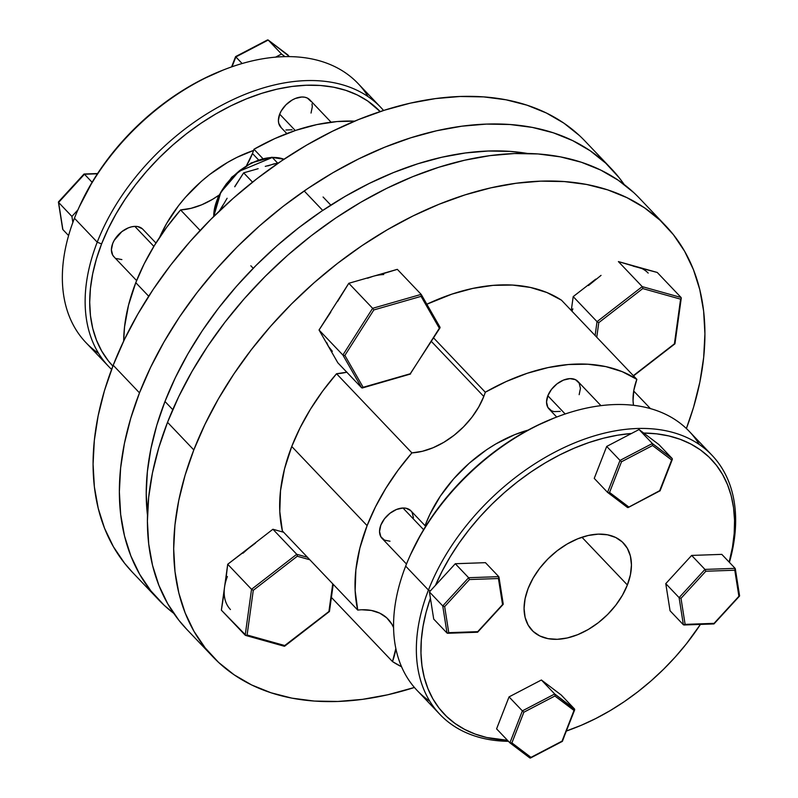 <?xml version="1.0" encoding="UTF-8"?>
<svg xmlns="http://www.w3.org/2000/svg" width="798" height="798" viewBox="0 0 798 798"><rect width="100%" height="100%" fill="white"/><g stroke="black" fill="none" stroke-linecap="round" stroke-linejoin="round"><path stroke-width="1.2" d="M357.733 610.081A65.655 42.334 -43.6 0 1 361.823 609.772A65.655 42.334 136.4 0 0 357.733 610.081A187.869 121.136 -43.6 0 1 367.11 525.643L291.749 446.491A187.869 121.136 136.4 0 0 282.382 530.929L357.733 610.081L355.15 590.72L355.868 569.902L359.878 548.056L367.11 525.643A187.869 121.136 -43.6 0 1 411.898 452.885L336.547 373.743A187.869 121.136 136.4 0 0 291.749 446.491L367.11 525.643L375.469 506.89L385.813 488.346L398.022 470.251L411.898 452.885L422.302 451.309L433.065 447.748L443.808 442.331L454.112 435.269L463.588 426.81L471.897 417.284L478.71 407.04L483.788 396.476L431.369 341.424L483.788 396.476A65.655 42.334 136.4 0 0 485.294 392.217A65.655 42.334 -43.6 0 1 483.788 396.476A65.655 42.334 -43.6 0 1 411.898 452.885L336.547 373.743L322.661 391.11L310.462 409.194L300.108 427.748L291.749 446.491L284.527 468.905L280.507 490.75L279.789 511.578L282.382 530.929L357.733 610.081M433.603 337.923L485.294 392.217A187.869 121.136 -43.6 0 1 636.854 379.349L561.493 300.198L546.899 292.527L530.421 287.45L512.366 285.056L493.034 285.375L472.775 288.417L451.927 294.123L426.84 304.238A187.869 121.136 136.4 0 1 561.493 300.198L636.854 379.349L633.812 390.342L633.053 400.756L633.492 405.314A65.655 42.334 -43.6 0 1 636.854 379.349L622.25 371.678L605.782 366.601L587.727 364.207L568.395 364.526L548.126 367.569L527.279 373.264L506.211 381.534L485.294 392.217L433.603 337.923M600.964 405.643L577.942 381.464A19.95 12.868 136.4 0 0 562.151 380.676A19.95 12.868 136.4 0 0 547.827 395.778L565.164 413.982L547.827 395.778L546.54 402.092L547.837 407.359L551.518 410.78L554.081 411.618L560.196 411.409M413.444 517.742L412.147 512.476L410.581 510.491L405.903 508.216L402.97 508.007L423.608 529.682L402.97 508.007A19.95 12.868 136.4 0 0 383.589 519.997A19.95 12.868 136.4 0 0 382.043 538.361L406.491 564.046M712.065 455.339A187.869 121.136 -43.6 0 1 729.412 562.371A187.869 121.136 136.4 0 0 628.674 429.045A187.869 121.136 136.4 0 0 428.446 590.061A187.869 121.136 -43.6 0 1 563.338 447.907A187.869 121.136 -43.6 0 1 712.065 455.339L689.282 431.409A187.869 121.136 136.4 0 0 540.555 423.977A187.869 121.136 136.4 0 0 405.663 566.131A187.869 121.136 -43.6 0 1 409.693 556.505A187.869 121.136 -43.6 0 1 555.817 417.384A187.869 121.136 -43.6 0 1 699.397 444.586M555.817 417.384L554.021 418.082A184.538 118.992 136.4 0 0 410.481 554.75L409.693 556.505M643.677 433.045A184.538 118.992 -43.6 0 1 729.153 562.091L732.484 547.069L734.19 533.463L734.549 520.316L733.552 507.737L731.207 495.847L727.547 484.745L722.589 474.511L716.385 465.254L708.983 457.045L700.454 449.942L690.859 444.037L680.295 439.349L668.834 435.937L656.594 433.833L643.677 433.045L639.038 429.533L658.929 444.596L672.245 458.581L658.929 444.596L643.677 433.045M435.459 585.353A184.538 118.992 -43.6 0 1 631.497 433.474L606.699 446.431L594.241 478.381L607.557 492.376L620.016 460.416L652.365 443.518L639.038 429.533L631.497 433.474L639.038 429.533L652.365 443.518L672.245 458.581L652.365 443.518L620.016 460.416L606.699 446.431L620.016 460.416L607.557 492.376L594.241 478.381L606.699 446.431L631.497 433.474L617.602 435.199L603.358 438.242L588.884 442.561L574.321 448.127L559.787 454.88L545.413 462.78L531.308 471.748L517.613 481.703L504.436 492.575L491.887 504.246L480.077 516.635L469.114 529.633L459.089 543.119L450.092 556.984L442.192 571.099L435.459 585.353L429.424 591.926L455.299 563.727L468.616 577.712L498.77 576.655L485.453 562.67L455.299 563.727L435.459 585.353M428.446 590.061L430.411 590.849L428.446 590.061L405.663 566.131L428.446 590.061A187.869 121.136 136.4 0 0 508.456 741.322A187.869 121.136 -43.6 0 1 439.947 714.429A187.869 121.136 -43.6 0 1 428.446 590.061M627.378 584.984A63.172 40.738 -43.6 0 1 582.011 632.784A63.172 40.738 -43.6 0 1 532.007 630.29A63.172 40.738 -43.6 0 1 528.136 588.465L525.094 598.69L524.067 608.455L525.104 617.383L528.176 625.133L533.144 631.418L539.827 635.976L547.967 638.639L557.253 639.308L567.328 637.961L577.802 634.639L588.276 629.482L598.35 622.679L607.627 614.49L615.757 605.233L622.42 595.278L627.378 584.984L630.42 574.76L631.447 564.994L630.4 556.056L627.338 548.306L622.37 542.032L615.687 537.473L607.547 534.81L598.261 534.141L588.186 535.488L577.712 538.81L567.238 543.967L557.164 550.77L547.887 558.959L539.757 568.206L533.094 578.171L528.136 588.465A63.172 40.738 -43.6 0 1 573.503 540.655A63.172 40.738 -43.6 0 1 623.507 543.159A63.172 40.738 -43.6 0 1 627.378 584.984L581.932 537.244L627.378 584.984M528.106 430.092L514.58 434.72L495.837 443.947L486.69 449.693L469.304 463.169L453.653 478.85L440.346 496.127L429.893 514.341L425.873 523.578L426.79 524.545L425.873 523.578L425.065 525.692A113.057 72.897 136.4 0 1 425.873 523.578A113.057 72.897 136.4 0 1 528.106 430.102M665.672 225.784L639.388 198.173A312.557 201.535 136.4 0 0 391.958 185.814A312.557 201.535 136.4 0 0 167.53 422.322L193.814 449.932A312.557 201.535 -43.6 0 1 418.242 213.415A312.557 201.535 -43.6 0 1 665.672 225.784A312.557 201.535 -43.6 0 1 686.39 428.526L693.562 407.239L699.866 382.102L703.666 357.544L704.923 333.793L703.627 311.08L699.776 289.614L693.422 269.614L684.614 251.26L673.452 234.742L660.026 220.218L644.485 207.809L626.959 197.665L607.637 189.854L586.68 184.478L564.316 181.565L540.735 181.156L516.186 183.251L490.9 187.839L465.104 194.862L439.07 204.258L413.035 215.939L387.259 229.784L361.973 245.674L337.444 263.45L313.883 282.931L291.539 303.938L270.622 326.272L251.32 349.714L233.834 374.043L218.323 399.01L204.946 424.386L193.814 449.932L167.53 422.322L158.772 447.778L152.458 472.905L148.657 497.463L147.401 521.224L148.707 543.937L152.548 565.403L158.912 585.403L167.71 603.757L178.872 620.275L186.812 629.393M633.692 391.03L650.43 408.606L633.692 391.03M392.486 661.572L331.399 597.423L392.486 661.572L395.848 648.525A65.655 42.334 -43.6 0 1 392.486 661.572A187.869 121.136 -43.6 0 0 401.554 666.749L392.486 661.572M633.742 192.607L618.201 180.208L600.675 170.054L581.343 162.243L560.395 156.867L538.022 153.954L514.451 153.545L489.902 155.64L464.606 160.228L438.82 167.251L412.785 176.647L386.751 188.328L360.965 202.173L335.689 218.063L311.15 235.839L287.599 255.32L265.255 276.327L244.328 298.661L225.036 322.103L207.54 346.432L192.039 371.399L178.652 396.776L167.53 422.322A312.557 201.535 136.4 0 0 186.652 629.223L212.946 656.834A312.557 201.535 -43.6 0 1 193.814 449.932L185.056 475.389L178.752 500.516L174.942 525.074L173.685 548.825L174.991 571.548L178.842 593.014L185.196 613.014L193.994 631.358L205.166 647.876L218.582 662.41L234.133 674.809L251.649 684.963L270.981 692.764L291.938 698.15L314.302 701.063L337.873 701.462L362.432 699.367L387.718 694.789L414.421 687.467A312.557 201.535 -43.6 0 1 212.946 656.834M346.94 372.167L336.547 373.743A65.655 42.334 136.4 0 0 346.791 372.197M393.584 627.597L391.838 624.146L386.661 617.772L379.748 613.153L371.369 610.45L361.823 609.772A65.655 42.334 -43.6 0 1 388.067 619.148A65.655 42.334 -43.6 0 1 393.584 627.597M579.158 394.671L580.445 388.367L579.149 383.09L575.468 379.668L569.971 378.621L563.478 380.097L556.994 383.868L551.498 389.374L547.827 395.778A19.95 12.868 136.4 0 0 549.044 408.985L556.715 417.035M425.673 526.321L410.94 510.85A19.95 12.868 136.4 0 0 402.97 508.007L396.476 509.473L389.993 513.254L384.496 518.76L380.826 525.154L379.539 531.468L380.836 536.735L384.516 540.156L390.013 541.214M554.131 418.042L535.957 426.042L520.735 434.222L505.812 443.608L491.329 454.102L477.413 465.603L464.227 478.002L451.868 491.189L440.476 505.034L430.152 519.398L420.995 534.141L410.401 554.919M429.823 701.252A187.869 121.136 -43.6 0 1 405.663 566.131A187.869 121.136 136.4 0 0 417.164 690.499L439.947 714.429M574.301 728.105A187.869 121.136 -43.6 0 1 566.42 731.038A187.869 121.136 136.4 0 0 573.403 728.454L575.208 727.756A184.538 118.992 -43.6 0 1 566.46 730.948L581.193 725.322L595.727 718.559L610.101 710.669L624.206 701.701L637.901 691.736L651.078 680.874L663.627 669.193L675.437 656.804L686.4 643.816L700.425 624.415A184.538 118.992 -43.6 0 1 575.208 727.756M530.74 757.791L511.897 742.898L509.902 742.838L496.585 728.853L509.044 696.893L522.361 710.888L509.044 696.893L541.393 679.996L554.71 693.991L541.393 679.996L561.273 695.058L541.393 679.996L509.044 696.893L496.585 728.853L509.902 742.838L522.361 710.888L554.71 693.991L574.59 709.053L561.273 695.058L574.59 709.053L574.44 710.15L574.001 710.459L554.909 696.006L523.857 712.225L511.897 742.898L530.989 757.362L562.041 741.143L574.001 710.459L562.4 741.352L530.431 758.05L510.112 742.998M507.468 740.285L486.67 737.502L475.219 734.09L464.655 729.412L455.06 723.497L446.531 716.405L439.129 708.195L432.915 698.938L427.967 688.704L424.297 677.602L421.962 665.702L420.965 653.133L421.324 639.986L423.03 626.38L426.072 612.425L430.421 598.261L433.713 619.078L447.03 633.063L442.74 605.921L429.424 591.926L430.421 598.261L429.424 591.926L442.74 605.921L468.616 577.712L455.299 563.727L485.453 562.67L498.77 576.655L498.431 578.52L469.483 579.538L444.656 606.61L448.765 632.674L477.723 631.657L502.55 604.585L498.431 578.52L502.55 604.585L477.723 631.657L447.03 633.063L433.713 619.078L430.421 598.261A184.538 118.992 -43.6 0 0 507.468 740.285M714.08 623.717L683.377 624.774L685.113 624.375L681.003 598.32L679.098 597.622L681.003 598.32L705.831 571.238L704.963 569.413L679.098 597.622L683.377 624.774L670.061 610.779L665.771 583.637L679.098 597.622L665.771 583.637L691.647 555.428L721.801 554.371L691.647 555.428L665.771 583.637L670.061 610.779L683.377 624.774L679.098 597.622L704.963 569.413L735.118 568.356L721.801 554.371L735.118 568.356L704.963 569.413L691.647 555.428L704.963 569.413L705.831 571.238L681.003 598.32L685.113 624.375L714.07 623.358L738.898 596.286L734.788 570.221L705.831 571.238L734.788 570.221L735.118 568.356L734.788 570.221L738.898 596.286L739.547 596.036L713.981 623.916M447.828 633.253L447.03 633.063L448.765 632.674L444.656 606.61L442.74 605.921L447.03 633.063M502.959 604.505L503.059 603.797L503.199 604.335M498.77 576.655L498.959 577.503L498.77 576.655L468.616 577.712L442.74 605.921L444.656 606.61L469.483 579.538L468.616 577.712L469.483 579.538L498.431 578.52L498.959 577.503M607.767 492.536L628.086 507.578L659.697 490.67L671.657 459.997L652.565 445.533L621.512 461.753L609.552 492.436L628.644 506.89L609.552 492.436L621.512 461.753L620.016 460.416L621.512 461.753L652.565 445.533L652.365 443.518L652.565 445.533L671.657 459.997L672.365 459.299L659.697 490.67L628.395 507.329M609.004 492.635L609.552 492.436L609.004 492.635M607.557 492.376L608.435 492.695M659.946 490.85L628.116 507.568M672.365 459.299L660.056 490.88M735.118 568.356L735.307 569.213M684.175 624.964L683.377 624.774M509.902 742.838L510.78 743.167L509.902 742.838L522.361 710.888L523.089 711.577L522.361 710.888L554.71 693.991L574.71 709.771L562.291 741.312M510.78 743.167L511.897 742.898L523.857 712.225L523.089 711.577L523.857 712.225L554.909 696.006L555.059 694.888L554.909 696.006L574.001 710.459L574.71 709.771M213.734 216.487L220.797 192.338L238.792 171.45L272.298 157.485A1.327 0.818 -92 0 0 271.819 157.256A1.327 0.818 88 0 1 272.298 157.485A49.875 32.159 136.4 0 0 213.734 216.487M277.634 163.091L272.298 157.485L277.634 163.091M274.352 163.74L267.919 165.874L274.352 163.74M265.285 166.373L278.791 162.752L265.285 166.373M234.871 186.642L234.782 186.552A49.875 32.159 -43.6 0 1 235.28 185.994A49.875 32.159 -43.6 0 0 234.782 186.552L243.659 172.847L252.517 182.153L243.659 172.847L258.153 168.687L243.659 172.847L234.762 186.802M227.121 198.263L222.782 205.615L227.121 198.263M222.782 205.615L219.29 211.091L223.111 204.877A49.875 32.159 -43.6 0 0 222.851 205.505A49.875 32.159 -43.6 0 1 223.111 204.877A1.327 0.569 -157.2 0 1 223.191 204.966M322.721 210.443L304.188 190.971L322.721 210.443M367.539 278.233L373.075 276.317A49.875 32.159 -43.6 0 1 383.758 274.552M331.449 350.452A49.875 32.159 -43.6 0 1 328.427 346.392L326.641 342.422M330.851 312.008L319.04 330.003L342.881 355.03L361.654 387.808L362.382 387.968L363.14 387.299L344.876 355.399L373.843 309.933L421.075 296.357L373.843 309.933L344.876 355.399L363.14 387.299L410.381 373.733L439.349 328.257L421.075 296.357L421.164 294.382L397.334 269.345L421.164 294.382L372.636 308.317L348.806 283.29L373.075 276.317L348.806 283.29L337.574 301.445M319.04 330.003L337.813 362.771L319.04 330.003L348.806 283.29L372.636 308.317L342.881 355.03L319.04 330.003M332.357 351.339L328.427 346.392M361.654 387.808L337.813 362.771L361.654 387.808L342.881 355.03L343.758 355.449L342.881 355.03L372.636 308.317L373.284 309.095L372.636 308.317L421.164 294.382L421.075 296.357L439.349 328.257L410.381 373.733L361.654 387.808M421.364 294.731L439.937 327.15L439.788 328.068M373.075 276.317L397.334 269.345L378.511 275.081M255.38 161.435L247.33 165.405L239.59 170.632L232.467 176.927L226.213 184.029L221.096 191.69M284.008 159.231A49.875 32.159 136.4 0 0 272.298 157.485L284.008 159.231M344.327 355.489L343.758 355.449L344.327 355.489M410.521 374.013L362.332 387.978M410.182 373.863L440.037 327.818M421.164 294.382L421.434 295.27M440.057 327.779L439.937 327.15L440.057 327.779M230.442 609.532A49.875 32.159 -43.6 0 1 224.537 587.218A49.875 32.159 -43.6 0 1 227.39 576.515M224.178 592.296L221.365 610.161L227.709 564.266L255.56 543.049M272.906 529.254L250.313 546.76L272.906 529.254L283.639 532.256L272.906 529.254L296.746 554.281L272.906 529.254M245.195 635.198L251.54 589.303L253.275 590.33L247.101 634.999L253.275 590.33L297.275 556.246L297.185 555.159L297.275 556.246L309.824 559.757L297.275 556.246L253.275 590.33L251.54 589.303L296.746 554.281L297.185 555.159L296.746 554.281L307.469 557.283L296.746 554.281L251.54 589.303L227.709 564.266L251.54 589.303L245.195 635.198L221.365 610.161L246.043 635.437M284.806 645.991L247.101 634.999L284.926 645.582L328.916 611.497L332.746 583.827L328.916 611.497L284.048 646.071M242.981 553.223L250.313 546.76L227.709 564.266L225.615 581.922M247.101 634.999L246.592 635.298L247.101 634.999M633.213 266.143L657.253 272.457L681.083 297.494L657.253 272.457L637.821 267.021A49.875 32.159 -43.6 0 1 648.175 273.086M572.006 311.25A49.875 32.159 -43.6 0 1 572.874 308.856M637.821 267.021L618.4 261.584L642.001 268.597M588.475 285.554L601.044 275.38M573.193 296.607L571.278 310.482L573.193 296.607L595.797 279.101L573.193 296.607L597.034 321.644L573.193 296.607M618.4 261.584L642.23 286.622L597.034 321.644L595.109 335.509L597.034 321.644L598.769 322.661L596.754 337.235L598.769 322.661L642.759 288.577L598.769 322.661L597.034 321.644L642.23 286.622L618.4 261.584M681.083 297.494L642.23 286.622L642.679 287.499L642.23 286.622L681.083 297.494L681.233 298.292M633.333 375.659L674.41 343.828L680.584 299.16L642.759 288.577L642.679 287.499L642.759 288.577L680.584 299.16L680.993 298.751L674.41 343.828L674.938 343.818L633.333 375.659M164.977 401.484L172.757 409.653L164.977 401.484L156.807 425.204L150.932 448.626L147.391 471.518L146.214 493.653L147.48 515.229A291.27 187.809 136.4 0 1 164.977 401.484A291.27 187.809 136.4 0 1 527.448 153.455L510.231 151.401L488.266 151.022L465.384 152.977L441.813 157.246L417.783 163.79L393.524 172.548L369.265 183.43L345.235 196.338L321.684 211.141L298.811 227.709L276.866 245.864L256.038 265.445L236.547 286.253L218.562 308.098L202.263 330.761L187.809 354.033L175.341 377.683L164.977 401.484M252.457 153.505L258.492 159.849L252.457 153.505L246.582 165.455A65.655 42.334 136.4 0 0 252.457 153.505A65.655 42.334 136.4 0 0 253.964 149.246L262.831 158.563L253.964 149.246A65.655 42.334 -43.6 0 1 252.457 153.505M180.567 209.924A65.655 42.334 136.4 0 0 218.762 195.291L212.477 199.37L201.734 204.787L190.971 208.348L180.567 209.924A187.869 121.136 136.4 0 0 135.78 282.672L148.707 296.248L135.78 282.672A187.869 121.136 136.4 0 0 123.68 341.055L124.538 326.941L128.548 305.095L135.78 282.672L144.129 263.929L154.483 245.375L166.692 227.29L180.567 209.924L200.118 230.452L180.567 209.924M311.021 101.476L307.34 98.054L304.766 97.216L301.834 96.997L295.34 98.473L292.038 100.099L285.923 104.837L281.255 110.902L279.689 114.154L295.28 130.523L279.689 114.154A19.95 12.868 136.4 0 0 280.906 127.361L286.821 133.575M155.949 243.031L142.802 229.235A19.95 12.868 136.4 0 0 134.832 226.383L153.874 246.383L134.832 226.383L131.65 226.812L128.338 227.859L121.855 231.629L114.254 240.288L112.688 243.54L111.401 249.854L112.698 255.121L114.264 257.096M98.603 353.364A187.869 121.136 -43.6 0 1 74.443 218.253L97.226 242.183L101.585 243.929L96.418 258.961L92.688 273.794L90.443 288.297L89.705 302.322L90.473 315.739L92.748 328.407L96.498 340.217L101.695 351.05L108.289 360.806L112.877 366.092A184.538 118.992 -43.6 0 1 101.585 243.929L97.226 242.183A187.869 121.136 136.4 0 0 111.61 369.424A187.869 121.136 -43.6 0 1 108.718 366.541A187.869 121.136 -43.6 0 1 97.226 242.183L74.443 218.253A187.869 121.136 136.4 0 0 85.935 342.611L108.718 366.541M158.612 599.777A312.557 201.535 -43.6 0 0 173.794 613.403L164.258 605.353L150.832 590.819L139.67 574.301L130.872 555.957L124.508 535.947L120.668 514.491L119.361 491.768L120.618 468.017L124.418 443.459L130.732 418.322L139.49 392.865L113.206 365.255A312.557 201.535 136.4 0 0 132.328 572.166L158.612 599.777A312.557 201.535 -43.6 0 1 139.49 392.865L150.613 367.329L163.999 341.953L179.5 316.976L196.996 292.657L216.288 269.215L237.215 246.881L259.559 225.874L283.11 206.383L307.649 188.617L332.926 172.727L358.711 158.882L384.746 147.201L410.78 137.805L436.566 130.772L461.862 126.194L486.411 124.099L509.982 124.508L532.356 127.411L553.303 132.797L572.635 140.598L590.161 150.752L605.702 163.151L619.128 177.685L624.206 184.547A312.557 201.535 -43.6 0 0 611.348 168.727L585.054 141.116A312.557 201.535 136.4 0 0 337.624 128.747A312.557 201.535 136.4 0 0 113.206 365.255L139.49 392.865A312.557 201.535 -43.6 0 1 363.918 156.358A312.557 201.535 -43.6 0 1 611.348 168.727M579.418 135.54L563.867 123.141L546.351 112.997L527.019 105.186L506.062 99.8L483.698 96.897L460.127 96.488L435.568 98.583L410.282 103.161L384.496 110.194L358.452 119.59L332.427 131.271L306.641 145.116L281.365 161.006L256.826 178.782L233.275 198.263L210.931 219.27L190.004 241.604L170.702 265.046L153.216 289.365L137.705 314.342L124.328 339.719L113.206 365.255L104.438 390.721L98.134 415.848L94.334 440.406L93.077 464.157L94.373 486.88L98.224 508.336L104.578 528.346L113.386 546.69L124.548 563.208L132.488 572.336M354.651 121.156A187.869 121.136 136.4 0 0 253.964 149.246L274.881 138.563L295.948 130.303L316.796 124.598L337.065 121.555L354.651 121.156M253.574 150.453A113.057 72.897 136.4 0 0 159.64 237.335L166.602 223.54L178.533 205.704L185.515 197.226L201.166 181.555L209.684 174.503L227.709 162.333L237.026 157.326L253.574 150.453M101.585 243.929L108.159 228.846L116.059 213.864L125.216 199.121L135.54 184.757L146.932 170.922L159.291 157.735L172.478 145.326L186.383 133.825L200.877 123.331L215.799 113.954L231.021 105.775L246.392 98.872L261.764 93.326L276.986 89.177L291.918 86.473L306.422 85.236L320.337 85.476L333.544 87.191L345.913 90.373L357.324 94.982L367.669 100.977L380.177 111.59A184.538 118.992 -43.6 0 0 234.093 104.289A184.538 118.992 -43.6 0 0 101.585 243.929M331.07 122.184L309.804 99.85A19.95 12.868 136.4 0 0 294.013 99.062A19.95 12.868 136.4 0 0 279.689 114.154L278.402 120.468L278.731 123.291L281.265 127.72M285.953 129.994L292.068 129.785M311.03 113.057L312.317 106.742L311.988 103.92M142.443 228.876L137.765 226.592L134.832 226.383A19.95 12.868 136.4 0 0 115.451 238.383A19.95 12.868 136.4 0 0 113.905 256.747L136.608 280.587M116.378 258.542L121.885 259.589M97.226 242.183A187.869 121.136 -43.6 0 1 232.118 100.019A187.869 121.136 -43.6 0 1 380.836 107.451A187.869 121.136 -43.6 0 1 383.579 110.483A187.869 121.136 136.4 0 0 234.802 98.762A187.869 121.136 136.4 0 0 97.226 242.183M380.836 107.451L358.053 83.531A187.869 121.136 136.4 0 0 209.335 76.089A187.869 121.136 136.4 0 0 74.443 218.253A187.869 121.136 -43.6 0 1 78.473 208.627A187.869 121.136 -43.6 0 1 224.597 69.496A187.869 121.136 -43.6 0 1 368.177 96.698M222.961 70.134L202.273 79.391L187.899 87.291L173.794 96.259L160.099 106.214L146.922 117.077L134.373 128.757L122.563 141.146L111.6 154.144L101.575 167.63L92.578 181.485L79.211 206.971M224.597 69.496L222.792 70.194A184.538 118.992 136.4 0 0 79.261 206.862L78.473 208.627M77.905 209.904L71.91 216.438L72.857 222.433L71.91 216.438L58.593 202.443L62.882 229.595L68.588 235.58L62.882 229.595L58.593 202.443L71.91 216.438L77.905 209.904M58.593 202.443L84.458 174.243L97.416 173.784L84.458 174.243L92.109 182.273L84.458 174.243L58.693 201.744M59.102 201.665L83.93 174.592M62.693 228.747L62.882 229.595M84.458 174.243L83.92 174.233M235.869 56.947L268.208 40.05L289.544 56.628L268.208 40.05L281.534 54.035L284.976 56.648L281.534 54.035L275.569 57.147L281.534 54.035L268.208 40.05L235.869 56.947L242.133 63.531L235.869 56.947L232.038 66.753L235.709 56.638M235.959 56.808L267.011 40.588M268.208 40.05L267.26 40.159M288.098 55.112L287.22 54.793L288.098 55.112M477.553 632.235L447.618 633.283M503.169 604.375L477.663 632.186M498.969 577.084L503.239 604.126M627.527 507.518L607.657 492.456M739.586 595.827L735.317 568.794M714.01 623.886L739.517 596.086M713.911 623.936L683.966 624.984M530.461 758.03L562.39 741.352M510.002 742.928L529.882 757.98M213.545 216.667L218.123 196.617L231.779 177.166L251.22 162.912L271.819 157.256L284.078 159.181M253.225 268.288L250.841 265.784M330.831 205.136L323.08 196.996M421.284 294.532L440.047 327.29M329.424 611.507L284.647 646.2M333.215 584.326L329.464 611.428M245.565 635.408L284.337 646.26M674.958 343.768L681.263 298.123M674.909 343.848L633.552 375.888M58.414 202.123L62.683 229.166M83.99 174.064L58.483 201.874M84.089 174.014L97.575 173.545M231.58 66.912L235.6 56.598L267.539 39.92M287.998 55.022L268.118 39.97"/></g></svg>
